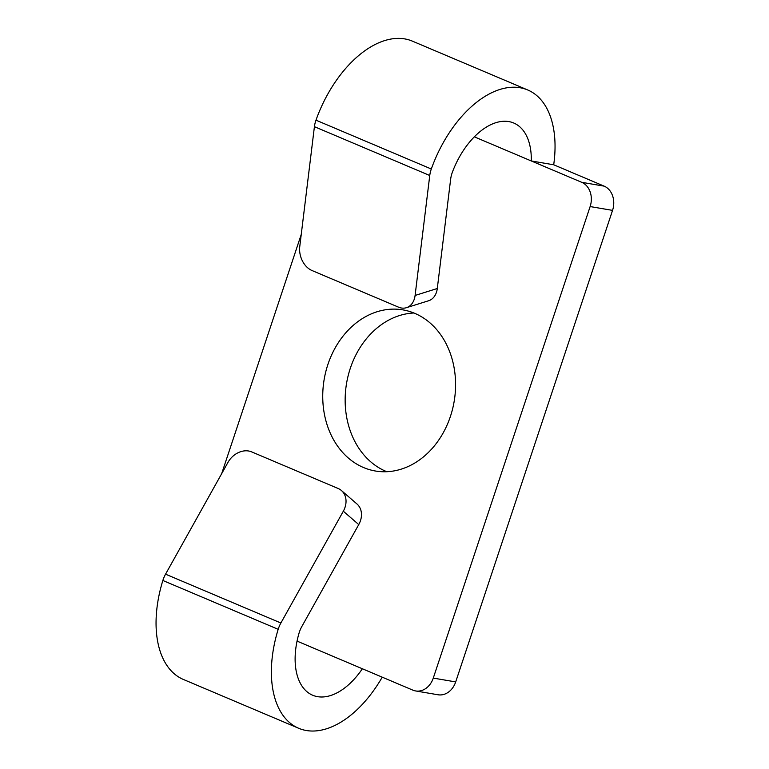 <?xml version="1.0" encoding="UTF-8"?>
<svg xmlns="http://www.w3.org/2000/svg" width="769" height="769" viewBox="0 0 769 769"><rect width="100%" height="100%" fill="white"/><g stroke="black" fill="none" stroke-linecap="round" stroke-linejoin="round"><path stroke-width="1.15" d="M415.625 690.947L438.042 694.772A19.235 15.515 -80.3 0 0 455.69 681.911L433.274 678.095A19.235 15.515 99.7 0 1 415.625 690.947A19.235 15.515 99.7 0 1 412.828 690.129L362.362 668.761A64.5 37.46 -67.1 0 1 312.647 695.224A64.5 37.46 -67.1 0 1 299.006 633.262A19.235 11.17 112.9 0 1 301.852 626.475L358.758 524.583A19.235 15.39 -49.1 0 0 356.922 503.935L341.484 490.574A19.235 15.39 130.9 0 1 343.32 511.212L280.887 623.005L165.556 574.174A19.235 11.17 112.9 0 0 162.855 580.48L278.186 629.311A19.235 11.17 -67.1 0 1 280.887 623.005M612.547 210.379A19.235 15.515 -80.3 0 0 604.165 186.146L553.699 164.777L531.292 160.961L581.749 182.32A19.235 15.515 99.7 0 1 590.131 206.563L612.547 210.379L455.69 681.911M590.131 206.563L433.274 678.095M413.895 312.993A81.735 65.923 -80.3 0 0 346.588 383.183A81.735 65.923 -80.3 0 0 386.836 471.714M221.664 473.694L301.237 234.468M278.186 629.311A100.383 58.3 112.9 0 0 298.66 728.272A100.383 58.3 112.9 0 0 382.231 677.172M298.66 728.272L183.32 679.431A100.383 58.3 -67.1 0 1 162.855 580.48M429.756 175.505A19.235 11.17 -67.1 0 1 431.313 169.007L315.982 120.175A19.235 11.17 112.9 0 0 314.415 126.674L429.756 175.505L415.097 295.45A19.235 14.044 72.6 0 1 406.426 307.696A19.235 14.044 72.6 0 1 398.496 307.148L311.993 270.525A19.235 14.044 72.6 0 1 299.756 246.618L314.415 126.674M315.982 120.175A100.383 58.3 -67.1 0 1 412.424 41.151L527.765 89.992A100.383 58.3 112.9 0 0 431.313 169.007M553.699 164.777A100.383 58.3 112.9 0 0 527.765 89.992M474.348 136.844L531.292 160.961A64.5 37.46 -67.1 0 0 513.769 123.03A64.5 37.46 -67.1 0 0 452.383 172.198A19.235 11.17 112.9 0 0 450.653 179.177L437.292 288.5L415.097 295.45M165.556 574.174L227.98 462.38A19.235 15.39 130.9 0 1 251.665 451.884L338.168 488.507A19.235 15.39 130.9 0 1 341.484 490.574M406.426 307.696L428.621 300.746A19.235 14.044 -107.4 0 0 437.292 288.5M362.362 668.761L297.045 641.106M414.799 313.368A81.735 65.923 99.7 0 1 452.566 409.031A81.735 65.923 99.7 0 1 375.426 471.013A81.735 65.923 99.7 0 1 324.172 379.367A81.735 65.923 99.7 0 1 402.898 309.878A81.735 65.923 99.7 0 1 414.799 313.368M604.165 186.146L581.749 182.32M343.32 511.212L358.758 524.583"/></g></svg>
